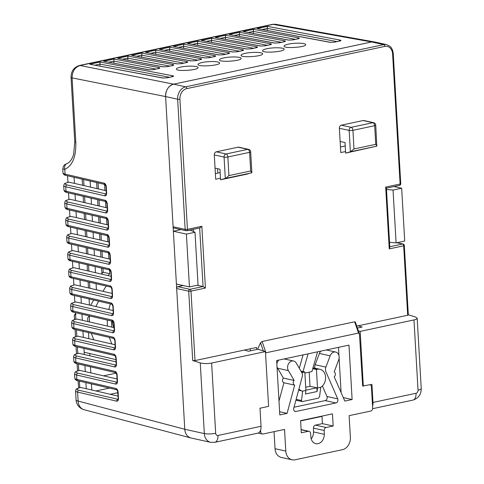 <?xml version="1.0" encoding="UTF-8"?>
<svg xmlns="http://www.w3.org/2000/svg" width="484" height="484" viewBox="0 0 484 484"><rect width="100%" height="100%" fill="white"/><g stroke="black" fill="none" stroke-linecap="round" stroke-linejoin="round"><path stroke-width="0.73" d="M374.683 41.987L371.645 41.963L173.599 84.168C168.414 85.916 165.746 90.048 165.595 96.564L173.363 231.231L181.04 229.597M180.744 67.082C177.937 67.706 176.509 68.365 176.454 69.061C176.091 71.765 198.712 70.204 198.041 67.566C198.301 65.903 187.308 65.6 180.744 67.082M202.27 62.496C199.462 63.12 198.035 63.773 197.986 64.475C197.617 67.179 220.238 65.612 219.567 62.98C219.833 61.317 208.834 61.014 202.27 62.496M223.796 57.911C220.988 58.528 219.561 59.187 219.512 59.883C219.143 62.593 241.77 61.026 241.093 58.395C241.359 56.731 230.36 56.422 223.796 57.911M245.321 53.325C242.52 53.942 241.086 54.601 241.038 55.297C240.669 58.007 263.296 56.44 262.618 53.809C262.885 52.145 251.892 51.836 245.321 53.325M266.847 48.739C264.046 49.356 262.618 50.015 262.564 50.711C262.195 53.415 284.822 51.855 284.144 49.217C284.411 47.559 273.418 47.25 266.847 48.739M288.373 44.147C285.572 44.77 284.144 45.429 284.09 46.125C283.721 48.83 306.348 47.263 305.67 44.631C305.936 42.967 294.944 42.665 288.373 44.147M89.697 353.514L89.83 355.782M90.466 366.793L90.817 372.892M91.452 383.903L91.803 390.001M116.069 361.875L84.289 354.494L83.938 348.395M84.924 365.511L85.275 371.609L117.055 378.984M85.91 382.62L86.261 388.719L118.042 396.094M110.249 394.285L117.848 392.663M109.426 388.077L95.911 390.957M187.296 230.632L190.418 230.142L195.004 232.272L186.394 234.105L173.363 231.231L184.779 429.272C185.233 433.87 187.235 436.756 190.793 437.935L191.156 438.02M115.083 344.765L83.302 337.384L82.945 331.286M114.097 327.65L82.316 320.275L81.959 314.176M113.111 310.54L81.324 303.166L80.973 297.067M112.125 293.431L80.338 286.056L79.987 279.952M79.001 262.842L79.352 268.941L111.138 276.322M78.015 245.733L78.366 251.831L110.152 259.212M77.029 228.623L77.38 234.722L109.166 242.097M76.042 211.514L76.393 217.612L108.18 224.987M75.056 194.399L75.407 200.497L107.194 207.878M74.07 177.289L74.421 183.388L106.208 190.769M275.777 24.303L273.121 24.357L80.084 65.497C74.869 67.24 72.201 71.372 72.086 77.888L75.806 142.417C76.169 156.749 72.491 165.734 64.771 169.364L62.805 168.94M117.878 393.256L116.602 392.929M89.377 315.895A60.325 47.474 -77.6 0 1 87.646 317.921L87.858 321.564M88.493 332.575L88.844 338.673M98.573 301.151A60.325 47.474 -77.6 0 1 95.802 306.523M106.256 286.05A50.542 39.773 102.4 0 0 103.044 291.326M101.906 274.18L101.555 268.082M100.92 257.064L100.569 250.966M99.934 239.955L99.583 233.857M98.948 222.846L98.597 216.747M97.962 205.736L97.611 199.638M96.975 188.627L96.625 182.528M102.983 268.408L103.207 272.28L109.729 273.72L109.505 269.927M108.87 258.91L108.519 252.811M107.884 241.8L107.533 235.702M106.897 224.691L106.547 218.593M105.911 207.582L105.56 201.483M104.925 190.472L104.574 184.374M109.729 273.72A56.785 44.685 102.4 0 0 107.944 275.577M89.449 305.047L89.098 298.949M88.463 287.938L88.112 281.839M87.477 270.828L87.126 264.73M86.491 253.719L86.14 247.62M85.505 236.609L85.154 230.511M84.518 219.494L84.168 213.396M83.532 202.385L83.181 196.286M82.546 185.275L82.195 179.177M96.413 289.783L96.062 283.684M95.427 272.673L95.076 266.575M94.441 255.564L94.09 249.466M93.454 238.455L93.103 232.356M92.468 221.339L92.117 215.241M91.482 204.23L91.131 198.131M90.496 187.12L90.145 181.022M93.587 299.995A54.081 42.556 -77.6 0 1 90.629 305.325M217.818 173.109L217.564 168.674M75.97 314.243L74.27 315.211L74.524 319.585M75.093 329.465L75.51 336.695M76.079 346.574L76.496 353.804M77.065 363.684L77.482 370.913M78.051 380.793L78.656 387.962M74.27 315.211A61.885 48.703 102.4 0 0 75.504 313.753M89.455 315.913A45.968 36.173 102.4 0 0 89.492 321.939M91.422 333.252A45.968 36.173 102.4 0 0 93.902 339.847M103.509 375.838L116.293 373.116M79.763 387.654L79.388 381.108M78.777 370.544L78.402 363.992M77.791 353.435L77.416 346.883M76.805 336.326L76.424 329.773M75.819 319.21L75.437 312.664M74.832 302.101L74.451 295.549M73.846 284.991L73.465 278.439M72.86 267.882L72.479 261.33M71.874 250.772L71.493 244.22M70.882 233.657L70.507 227.111M69.896 216.548L69.521 209.996M68.91 199.438L68.534 192.886M67.923 182.329L67.548 175.777M102.348 257.397L101.997 251.299M101.362 240.288L101.011 234.189M100.376 223.178L100.025 217.08M99.389 206.069L99.038 199.971M98.403 188.954L98.052 182.855M89.891 288.27L89.54 282.172M88.905 271.161L88.554 265.063M87.919 254.052L87.568 247.953M86.932 236.936L86.582 230.838M85.946 219.827L85.595 213.728M84.96 202.717L84.609 196.619M83.974 185.608L83.623 179.51M103.207 272.28A56.785 44.685 102.4 0 0 101.876 273.654M65.987 175.414L105.095 184.495A1.621 1.295 103.1 0 1 104.187 183.194L65.044 174.107A1.621 1.295 103.1 0 0 65.987 175.414C64.203 175.081 63.198 174.252 62.98 172.921A10.817 2.251 -3.3 0 0 65.044 174.107L64.771 169.364A5.409 4.447 -109.9 0 1 67.288 163.38A5.409 4.447 -109.9 0 1 67.3 163.374C70.059 162.164 72.17 159.115 73.641 154.239L74.772 141.824A5.409 1.125 176.7 0 0 75.806 142.417M104.187 183.194C105.355 183.654 106.05 184.852 106.274 186.8L106.643 193.14C106.637 195.034 106.063 195.941 104.919 195.869L65.776 186.782L66.03 191.216L105.173 200.303C106.341 200.763 107.037 201.967 107.26 203.915L107.63 210.25C107.623 212.143 107.049 213.051 105.905 212.978L66.762 203.891L67.016 208.326L106.159 217.413C107.327 217.873 108.023 219.077 108.247 221.025L108.616 227.359C108.61 229.253 108.035 230.166 106.891 230.088L67.748 221L68.002 225.435L107.145 234.522C108.313 234.982 109.009 236.186 109.233 238.134L109.602 244.468C109.596 246.368 109.021 247.276 107.878 247.197L68.734 238.11L68.988 242.551L108.132 251.632C109.299 252.091 109.995 253.295 110.219 255.243L110.588 261.584C110.582 263.478 110.007 264.385 108.864 264.306L69.72 255.225L69.974 259.66L109.124 268.747C110.285 269.207 110.981 270.405 111.211 272.353L111.574 278.693C111.568 280.587 110.993 281.494 109.85 281.422L70.706 272.335L70.96 276.769L110.11 285.856C111.272 286.316 111.967 287.52 112.197 289.468L112.56 295.803C112.554 297.696 111.979 298.604 110.836 298.531L71.692 289.444L71.953 293.879L111.096 302.966C112.258 303.426 112.953 304.63 113.183 306.578L113.546 312.912C113.54 314.806 112.966 315.719 111.822 315.641L72.679 306.553L72.939 310.988L112.082 320.075C113.244 320.535 113.94 321.739 114.17 323.687L114.533 330.027C114.526 331.921 113.958 332.829 112.814 332.75L73.665 323.663L73.925 328.104L113.068 337.185C114.23 337.644 114.926 338.848 115.156 340.796L115.519 347.137C115.513 349.031 114.944 349.938 113.8 349.859L74.651 340.778L74.911 345.213L114.055 354.3C115.222 354.76 115.918 355.964 116.142 357.906L116.505 364.246C116.505 366.14 115.93 367.047 114.787 366.975L75.643 357.888A10.817 2.251 176.7 0 1 73.58 356.702C74.73 354.403 72.564 355.232 78.499 353.272A1.621 0.944 78 0 1 78.747 353.272L84.289 354.494M71.838 233.5A9.196 1.912 -3.3 0 0 69.956 236.259A1.621 1.295 -76.9 0 0 68.734 238.11A10.817 2.251 176.7 0 1 66.671 236.93C67.82 234.631 65.661 235.46 71.596 233.5A1.621 0.944 78 0 1 71.838 233.5L77.38 234.722M72.83 250.609A9.196 1.912 -3.3 0 0 70.942 253.368A1.621 1.295 -76.9 0 0 69.72 255.225A10.817 2.251 176.7 0 1 67.657 254.039C68.807 251.74 66.647 252.569 72.582 250.609A1.621 0.944 78 0 1 72.83 250.609L78.366 251.831M78.747 353.272A9.196 1.912 -3.3 0 0 76.859 356.03A1.621 1.295 -76.9 0 0 75.643 357.888L75.897 362.322L115.041 371.409C116.208 371.869 116.904 373.073 117.128 375.021L117.491 381.356C117.491 383.249 116.916 384.157 115.773 384.084L76.629 374.997L76.883 379.432L116.027 388.519C117.195 388.979 117.89 390.183 118.114 392.131L118.477 398.465C118.477 400.359 117.902 401.272 116.759 401.194L77.615 392.107A10.817 2.251 176.7 0 1 75.552 390.927C76.702 388.622 74.536 389.451 80.471 387.49A1.621 0.944 78 0 1 80.719 387.496L86.261 388.719M75.788 301.943A9.196 1.912 -3.3 0 0 73.901 304.696A1.621 1.295 -76.9 0 0 72.679 306.553A10.817 2.251 176.7 0 1 70.622 305.374C71.771 303.069 69.605 303.898 75.54 301.937A1.621 0.944 78 0 1 75.788 301.943L81.324 303.166M68.879 182.166A9.196 1.912 -3.3 0 0 66.992 184.924A1.621 1.295 -76.9 0 0 65.776 186.782A10.817 2.251 176.7 0 1 63.713 185.596C64.862 183.297 62.696 184.126 68.631 182.166A1.621 0.944 78 0 1 68.879 182.166L74.421 183.388M79.733 370.387A9.196 1.912 -3.3 0 0 77.845 373.14A1.621 1.295 -76.9 0 0 76.629 374.997A10.817 2.251 176.7 0 1 74.566 373.811C75.716 371.512 73.55 372.341 79.485 370.381A1.621 0.944 78 0 1 79.733 370.387L85.275 371.609M74.802 284.834A9.196 1.912 -3.3 0 0 72.915 287.587A1.621 1.295 -76.9 0 0 71.692 289.444A10.817 2.251 176.7 0 1 69.635 288.258C70.779 285.959 68.619 286.788 74.554 284.828A1.621 0.944 78 0 1 74.802 284.834L80.338 286.056M69.865 199.281A9.196 1.912 -3.3 0 0 67.978 202.034A1.621 1.295 -76.9 0 0 66.762 203.891A10.817 2.251 176.7 0 1 64.699 202.705C65.848 200.406 63.688 201.235 69.623 199.275A1.621 0.944 78 0 1 69.865 199.281L75.407 200.497M73.816 267.719A9.196 1.912 -3.3 0 0 71.928 270.477A1.621 1.295 -76.9 0 0 70.706 272.335A10.817 2.251 176.7 0 1 68.649 271.149C69.793 268.85 67.633 269.679 73.568 267.719A1.621 0.944 78 0 1 73.816 267.719L79.352 268.941M76.775 319.053A9.196 1.912 -3.3 0 0 74.887 321.812A1.621 1.295 -76.9 0 0 73.665 323.663A10.817 2.251 176.7 0 1 71.608 322.483C72.757 320.184 70.591 321.013 76.526 319.053A1.621 0.944 78 0 1 76.775 319.053L82.316 320.275M70.852 216.39A9.196 1.912 -3.3 0 0 68.97 219.143A1.621 1.295 -76.9 0 0 67.748 221A10.817 2.251 176.7 0 1 65.685 219.815C66.834 217.516 64.674 218.344 70.61 216.384A1.621 0.944 78 0 1 70.852 216.39L76.393 217.612M77.761 336.162A9.196 1.912 -3.3 0 0 75.873 338.921A1.621 1.295 -76.9 0 0 74.651 340.778A10.817 2.251 176.7 0 1 72.594 339.593C73.743 337.294 71.578 338.122 77.513 336.162A1.621 0.944 78 0 1 77.761 336.162L83.302 337.384M173.429 46.404L219.058 54.94A1.621 1.283 100.7 0 0 218.647 54.946L173.429 46.404L183.763 44.201L183.557 46.252A1.621 0.944 78 0 1 183.563 46.282L183.672 48.255M155.872 69.061L113.813 61.111A1.621 0.944 78 0 1 113.813 61.147L108.96 62.182M113.928 63.12L113.813 61.147M169.823 66.09L127.764 58.14A1.621 0.944 78 0 1 127.764 58.171L122.906 59.205M127.879 60.149L127.764 58.171M257.125 28.568L330.403 42.332A1.621 1.283 100.7 0 0 329.985 42.338L257.125 28.568L267.458 26.366L267.253 28.417A1.621 0.944 78 0 1 267.259 28.447L267.368 30.419M201.332 40.462L246.955 48.993A1.621 1.283 100.7 0 0 246.544 48.999L201.332 40.462L211.665 38.26L211.46 40.305A1.621 0.944 78 0 1 211.46 40.335L211.575 42.314M145.533 52.351L191.156 60.887A1.621 1.283 100.7 0 0 190.744 60.893L145.533 52.351L155.866 50.148L155.66 52.199A1.621 0.944 78 0 1 155.66 52.23L150.808 53.264M155.775 54.202L155.66 52.23M183.775 63.114L141.709 55.17A1.621 0.944 78 0 1 141.715 55.2L136.857 56.235M141.824 57.172L141.715 55.2M267.471 45.278L225.405 37.335A1.621 0.944 78 0 1 225.411 37.365L225.52 39.337M169.575 77.258L99.861 64.088A1.621 0.944 78 0 1 99.867 64.118L95.009 65.152M99.976 66.09L99.867 64.118M281.416 42.308L239.356 34.364A1.621 0.944 78 0 1 239.356 34.394L239.471 36.367M159.484 49.38L205.107 57.911A1.621 1.283 100.7 0 0 204.696 57.917L159.484 49.38L169.817 47.178L169.612 49.223A1.621 0.944 78 0 1 169.612 49.253L164.754 50.288M169.727 51.231L169.612 49.253M295.367 39.337L253.307 31.387A1.621 0.944 78 0 1 253.307 31.418L253.422 33.396M239.568 51.225L197.508 43.282A1.621 0.944 78 0 1 197.508 43.312L197.623 45.284M111.931 344.033A45.968 36.173 -77.6 0 1 109.408 337.427M107.424 326.101A45.968 36.173 -77.6 0 1 107.369 320.075M108.821 309.548A45.968 36.173 -77.6 0 1 110.437 303.904M111.895 327.142A40.559 31.92 -77.6 0 1 111.641 321.067M112.966 310.51A40.559 31.92 -77.6 0 1 113.081 310.026M115.942 359.606L84.155 352.231M186.394 234.105L189.444 286.915L198.053 285.082L195.004 232.272M189.444 286.915L176.406 284.041M386.486 189.492L393.05 190.067L401.659 188.234L404.709 241.044L396.1 242.883L389.535 242.302M401.659 188.234L394.03 186.552M393.05 190.067L396.1 242.883M211.665 38.26L256.877 46.803A1.621 1.283 100.7 0 0 255.842 47.759M225.405 37.335L225.611 35.284L270.822 43.826A1.621 1.283 100.7 0 0 269.788 44.788M270.822 43.826C271.851 44.086 271.639 44.389 270.193 44.746L265.026 45.847A1.621 0.944 -102 0 0 264.796 45.847L260.906 46.022L215.277 37.486L225.611 35.284M260.906 46.022A1.621 1.283 100.7 0 0 260.495 46.028L265.026 45.847M99.861 64.088L100.067 62.037L172.927 75.8A1.621 1.283 100.7 0 0 171.893 76.762M172.927 75.8C173.956 76.061 173.744 76.369 172.298 76.72L167.131 77.821A1.621 0.944 -102 0 0 166.901 77.827L163.011 77.997L89.734 64.239L100.067 62.037M163.011 77.997A1.621 1.283 100.7 0 0 162.594 78.003L167.131 77.821M113.813 61.111L114.018 59.066L159.23 67.609A1.621 1.283 100.7 0 0 158.195 68.565M149.308 69.805A1.621 1.283 100.7 0 0 148.897 69.811L153.434 69.629A1.621 0.944 -102 0 0 153.204 69.629L149.308 69.805L103.685 61.268L114.018 59.066M127.764 58.14L127.97 56.096L173.181 64.632A1.621 1.283 100.7 0 0 172.147 65.594M173.181 64.632C174.21 64.892 173.998 65.201 172.546 65.552L167.379 66.653A1.621 0.944 -102 0 0 167.155 66.659L163.259 66.828L117.636 58.298L127.97 56.096M163.259 66.828A1.621 1.283 100.7 0 0 162.848 66.834L167.379 66.653M141.709 55.17L141.915 53.119L187.126 61.662A1.621 1.283 100.7 0 0 186.092 62.617M187.126 61.662C188.155 61.922 187.943 62.224 186.497 62.581L181.331 63.682A1.621 0.944 -102 0 0 181.101 63.682L177.211 63.858L131.581 55.321L141.915 53.119M177.211 63.858A1.621 1.283 100.7 0 0 176.799 63.864L131.581 55.321M194.864 60.79A1.621 0.944 78 0 1 195.04 60.712L200.219 59.611A1.621 0.944 78 0 1 200.449 59.611C201.895 59.254 202.106 58.945 201.078 58.691A1.621 1.283 100.7 0 0 200.043 59.647M169.817 47.178L215.029 55.714A1.621 1.283 100.7 0 0 213.995 56.676M183.763 44.201L228.974 52.744A1.621 1.283 100.7 0 0 227.94 53.706M197.508 43.282L197.714 41.231L242.926 49.773A1.621 1.283 100.7 0 0 241.891 50.729M242.926 49.773C243.954 50.027 243.742 50.336 242.296 50.693L237.13 51.794A1.621 0.944 -102 0 0 236.9 51.794L233.004 51.97L187.381 43.433L197.714 41.231M233.004 51.97A1.621 1.283 100.7 0 0 232.592 51.976L237.13 51.794M239.356 34.364L239.562 32.313L284.774 40.856A1.621 1.283 100.7 0 0 283.739 41.812M274.851 43.052A1.621 1.283 100.7 0 0 274.44 43.058L278.978 42.876A1.621 0.944 -102 0 0 278.748 42.876L274.851 43.052L229.228 34.515L239.562 32.313M253.307 31.387L253.513 29.342L298.725 37.885A1.621 1.283 100.7 0 0 297.69 38.841M288.803 40.081A1.621 1.283 100.7 0 0 288.391 40.087L292.923 39.9A1.621 0.944 -102 0 0 292.699 39.906L288.803 40.081L243.18 31.545L253.513 29.342M267.458 26.366L340.319 40.136A1.621 1.283 100.7 0 0 339.284 41.092M116.759 401.194A1.621 1.295 -76.9 0 1 117.975 399.336L118.029 399.348M115.773 384.084A1.621 1.295 -76.9 0 1 116.989 382.227L117.043 382.239M117.195 382.239L116.819 374.84A1.621 0.339 176.7 0 0 117.128 375.021M76.859 356.03L116.003 365.118A1.621 1.295 -76.9 0 0 114.787 366.975M116.208 365.13L115.833 357.73A1.621 0.339 176.7 0 0 116.142 357.906M113.8 349.859A1.621 1.295 -76.9 0 1 115.017 348.008L115.071 348.014M115.222 348.02L114.847 340.621A1.621 0.339 176.7 0 0 115.156 340.796M112.814 332.75A1.621 1.295 -76.9 0 1 114.03 330.899L114.085 330.905M114.236 330.905L113.861 323.512A1.621 0.339 176.7 0 0 114.17 323.687M73.901 304.696L113.044 313.783A1.621 1.295 -76.9 0 0 111.822 315.641M110.836 298.531A1.621 1.295 -76.9 0 1 112.058 296.674L112.113 296.686M112.264 296.686L111.883 289.287A1.621 0.339 176.7 0 0 112.197 289.468M109.85 281.422A1.621 1.295 -76.9 0 1 111.072 279.564L111.126 279.577M111.278 279.577L110.897 272.177A1.621 0.339 176.7 0 0 111.211 272.353M70.942 253.368L110.086 262.455A1.621 1.295 -76.9 0 0 108.864 264.306M110.285 262.461L109.91 255.068A1.621 0.339 176.7 0 0 110.219 255.243M107.878 247.197A1.621 1.295 -76.9 0 1 109.1 245.346L109.154 245.352M109.299 245.352L108.924 237.959A1.621 0.339 176.7 0 0 109.233 238.134M106.891 230.088A1.621 1.295 -76.9 0 1 108.113 228.23L108.162 228.242M108.313 228.242L107.938 220.843A1.621 0.339 176.7 0 0 108.247 221.025M105.905 212.978A1.621 1.295 -76.9 0 1 107.127 211.121L107.176 211.133M107.327 211.133L106.952 203.734A1.621 0.339 176.7 0 0 107.26 203.915M104.919 195.869A1.621 1.295 -76.9 0 1 106.141 194.011L106.19 194.023M106.341 194.023L105.966 186.624A1.621 0.339 176.7 0 0 106.274 186.8M108.132 251.632A1.621 1.295 103.1 0 0 109.039 252.932L69.932 243.857C68.147 243.525 67.149 242.69 66.931 241.365A10.817 2.251 -3.3 0 0 68.988 242.551A1.621 1.295 103.1 0 0 69.932 243.857M107.145 234.522A1.621 1.295 103.1 0 0 108.053 235.823L108.924 237.959M106.159 217.413A1.621 1.295 103.1 0 0 107.067 218.714L107.938 220.843M105.173 200.303A1.621 1.295 103.1 0 0 106.081 201.604L66.974 192.523C65.189 192.19 64.191 191.362 63.967 190.031A10.817 2.251 -3.3 0 0 66.03 191.216A1.621 1.295 103.1 0 0 66.974 192.523M109.124 268.747A1.621 1.295 103.1 0 0 110.025 270.042L110.897 272.177M110.11 285.856A1.621 1.295 103.1 0 0 111.011 287.157L71.904 278.076C70.12 277.743 69.121 276.915 68.903 275.584A10.817 2.251 -3.3 0 0 70.96 276.769A1.621 1.295 103.1 0 0 71.904 278.076M111.096 302.966A1.621 1.295 103.1 0 0 111.998 304.267L112.875 306.396A1.621 0.339 176.7 0 0 113.183 306.578M112.082 320.075A1.621 1.295 103.1 0 0 112.984 321.376L113.861 323.512M113.068 337.185A1.621 1.295 103.1 0 0 113.97 338.485L74.869 329.41C73.084 329.078 72.08 328.243 71.862 326.918A10.817 2.251 -3.3 0 0 73.925 328.104A1.621 1.295 103.1 0 0 74.869 329.41M114.055 354.3A1.621 1.295 103.1 0 0 114.956 355.595L115.833 357.73M115.041 371.409A1.621 1.295 103.1 0 0 115.942 372.71L116.819 374.84M116.027 388.519A1.621 1.295 103.1 0 0 116.928 389.82M113.928 327.614A23.795 18.725 -77.6 0 1 112.215 321.201M326.96 396.499L337.717 398.87L325.95 371.863A5.409 4.253 -77.6 0 1 325.913 367.108L330.149 355.819A5.947 4.683 -77.6 0 1 335.702 352.037A5.947 4.683 -77.6 0 1 338.685 359.878L334.16 371.948A2.704 2.13 -77.6 0 1 335.37 374.162A2.704 2.13 -77.6 0 1 334.196 376.715L344.814 401.073L352.116 399.518L348.976 345.122L276.648 360.538L279.788 414.933L287.091 413.372L294.671 385.137A2.704 2.13 -77.6 0 1 293.237 383.146A2.704 2.13 -77.6 0 1 294.169 380.466L288.373 370.599A5.947 4.683 -77.6 0 1 288.458 363.877A5.947 4.683 -77.6 0 1 293.588 361.01A5.947 4.683 -77.6 0 1 296.238 363.042L301.665 372.275A5.409 4.253 -77.6 0 1 302.167 376.933L293.764 408.236A2.704 2.13 -77.6 0 0 295.222 411.485A2.704 2.13 -77.6 0 0 295.954 411.485L335.944 402.96L325.194 400.589A2.704 2.13 102.4 0 0 326.96 396.499L322.374 385.972M257.591 349.303L260.519 342.751L262.092 341.51L354.657 321.787L355.323 322.017L359.467 334.093L358.523 333.065L354.657 321.787M359.467 334.093L362.667 386.044L371.93 384.35L372.976 402.44L416.028 393.268A2.704 2.13 102.4 0 0 418.031 390.164L413.977 319.93C416.083 319.458 417.147 318.883 417.178 318.2L415.52 317.02L408.308 314.775M262.092 341.51L265.958 352.794L358.523 333.065M265.958 352.794L265.534 353.145M260.549 408.085A2.704 2.13 102.4 0 0 260.023 408.69M259.884 431.643L260.713 431.825L260.61 430.101M260.713 431.825A2.704 2.13 102.4 0 0 262.28 434.009A2.704 2.13 102.4 0 0 263.018 434.009L284.544 429.423L285.79 451.07A10.817 8.512 102.4 0 0 292.076 459.8A10.817 8.512 102.4 0 0 295.01 459.8L342.369 449.709A10.817 8.512 102.4 0 0 350.374 437.312L349.121 415.659L370.653 411.073A2.704 2.13 102.4 0 0 372.65 407.97L371.434 386.849A2.704 2.13 102.4 0 0 370.109 384.738M337.717 398.87A2.704 2.13 -77.6 0 1 335.944 402.96M333.161 426.011L332.46 413.862L300.6 420.65L301.302 432.799L308.266 431.317A2.704 2.13 -77.6 0 1 309.004 431.317A2.704 2.13 -77.6 0 1 310.565 433.398L310.897 437.173A8.416 6.625 102.4 0 0 315.768 443.665A8.416 6.625 102.4 0 0 324.292 434.317L324.189 430.494A2.704 2.13 -77.6 0 1 326.192 427.493L333.161 426.011L322.404 423.639L321.969 416.101M292.076 459.8L281.319 457.428A10.817 8.512 -77.6 0 1 275.039 448.698L274.053 431.655M278.99 401.121L283.92 382.765A2.704 2.13 -77.6 0 1 282.481 380.775A2.704 2.13 -77.6 0 1 283.412 378.095L277.616 368.227A5.947 4.683 -77.6 0 1 277.005 366.709M276.86 364.162A5.947 4.683 -77.6 0 1 278.724 360.096M294.03 407.232L325.194 400.589M314.806 368.161A5.409 4.253 -77.6 0 1 315.157 364.736L319.398 353.447A5.947 4.683 -77.6 0 1 320.838 351.118M341.099 392.548L339.115 358.136M338.963 355.589L338.491 347.355M311.194 438.831A8.416 6.625 102.4 0 0 313.541 431.946L313.432 428.122A2.704 2.13 -77.6 0 1 315.441 425.121L322.404 423.639M352.116 399.518L343.283 397.57M287.091 413.372L279.601 411.721M294.671 385.137L283.92 382.765M294.169 380.466L283.412 378.095M299.293 368.245L303.087 354.899M317.552 351.82L311.932 371.567L304.878 373.073M308.078 353.84L303.032 371.573M356.726 326.113L407.679 315.253L403.674 245.811L389.251 248.885L385.688 187.096L400.111 184.023L392.609 53.845A9.196 7.236 102.4 0 0 384.768 46.422L186.721 88.626A9.196 7.236 102.4 0 0 179.921 99.166L187.429 229.343L201.852 226.27L199.965 227.903L186.788 230.711A1.621 0.944 78 0 1 186.54 230.711A1.621 1.277 102.4 0 1 186.104 230.711A1.621 1.621 0 0 0 186.788 230.711A1.621 0.944 78 0 0 187.429 229.343A1.621 0.339 176.7 0 1 185.16 229.404A1.621 1.277 102.4 0 0 186.104 230.711L174.046 228.055A1.621 1.277 -77.6 0 1 173.103 226.742L185.16 229.404L177.652 99.226L165.595 96.564A10.817 8.512 -77.6 0 1 173.599 84.168L185.656 86.83L383.703 44.625L371.645 41.963A10.817 8.512 -77.6 0 1 374.58 41.963L386.637 44.625A10.817 8.512 -77.6 0 0 383.703 44.625A1.621 0.944 -102 0 1 384.768 46.422M201.852 226.27L205.416 288.059L190.992 291.132L194.998 360.58L244.505 350.029L248.437 351.251L257.911 349.23L265.444 351.578L268.602 406.366L259.993 408.206L261.039 426.295A8.113 4.713 78 0 1 257.839 433.15L214.787 442.322L210.613 442.309A10.817 8.512 -77.6 0 1 204.333 433.585L200.255 362.891C203.625 363.738 207.418 363.786 211.629 363.048L265.444 351.578M256.677 349.496L256.562 347.458L244.505 350.029M321.987 416.379L300.618 420.935M340.131 141.473L345.019 142.55L345.624 153.113L350.38 151.813L349.146 130.426L339.369 128.272L340.772 152.563L345.54 151.546M339.369 128.272A2.704 2.13 -77.6 0 1 341.371 125.168L363.109 120.534A2.704 2.13 -77.6 0 1 363.847 120.534L373.624 122.694A2.704 2.13 102.4 0 0 372.886 122.694L363.109 120.534M238.043 147.19L216.3 151.825L226.076 153.979L247.82 149.344L238.043 147.19A2.704 2.13 -77.6 0 1 238.775 147.19L248.552 149.344A2.704 2.13 102.4 0 0 247.82 149.344A2.704 1.573 -102 0 1 249.599 152.345L227.855 156.979L228.932 175.607L250.676 170.973L249.599 152.345A2.704 0.563 -3.3 0 0 250.67 151.831L251.868 172.588L250.676 170.973M220.468 178.197L215.701 179.213L214.297 154.922A2.704 2.13 -77.6 0 1 216.3 151.825M298.93 388.991A9.692 7.629 102.4 0 0 302.379 391.084A9.692 7.629 102.4 0 0 302.651 391.139L305.882 390.449L305.446 394L317.068 391.526L317.504 387.974L320.735 387.285L319.579 396.674L318.345 398.175L302.415 401.569L296.504 400.347A1.349 1.065 -77.6 0 1 295.972 399.99M305.694 387.236L310.014 386.323L309.197 372.154M194.998 360.58L192.723 360.544L200.255 362.891M250.325 350.852L250.204 348.813M193.443 231.394L193.322 229.319M205.416 288.059L203.056 286.534L197.248 285.251M79.328 65.497L272.359 24.363A5.409 3.14 78 0 1 273.121 24.357L371.645 41.963L173.599 84.168L80.084 65.497A5.409 3.14 78 0 0 79.328 65.497L79.328 65.497C73.864 67.318 71.106 71.251 71.051 77.295L74.772 141.824M71.051 77.295A5.409 1.125 176.7 0 0 72.086 77.888L165.595 96.564L173.103 226.742M192.723 360.544L188.724 291.193L176.666 288.531A1.621 1.277 -77.6 0 1 177.864 286.673L183.188 285.536M220.147 172.613L215.38 173.629M345.213 145.962L340.446 146.979M210.613 442.309L191.059 438.002A10.817 8.512 -77.6 0 1 184.779 429.272L204.333 433.585A8.113 1.688 176.7 0 0 215.676 433.283A2.704 2.13 102.4 0 0 217.982 435.467L261.039 426.295M176.666 288.531L184.779 429.272L78.13 401.073A10.817 8.585 104.8 0 0 84.101 409.724L190.793 437.935M389.251 248.885L389.82 247.3L386.407 188.058L385.688 187.096M372.553 406.245A8.113 4.713 -102 0 0 372.976 402.44M215.059 168.123L219.948 169.2L220.559 179.764L246.604 174.216L251.868 172.588M220.559 179.764L225.308 178.463L224.074 157.076L214.297 154.922M376.933 145.932L375.741 144.323L374.67 125.695A2.704 0.563 176.7 0 0 375.741 125.181L376.788 146.156L345.624 153.113M363.321 386.184L360.163 331.395L413.977 319.93M360.163 331.395L358.348 330.832M357.386 328.037L362.099 327.033L358.166 325.805M389.789 246.743L402.603 244.009A1.621 0.944 -102 0 1 403.674 245.811A1.621 0.339 -3.3 0 0 404.315 245.503L408.321 314.89L407.679 315.253M310.014 386.323L316.857 387.829L305.864 390.171M316.857 387.829L317.068 391.526M341.371 125.168L351.148 127.328L372.886 122.694A2.704 1.573 78 0 1 374.67 125.695L352.927 130.323L354.004 148.957L350.38 151.813M251.722 172.812L225.308 178.463M225.853 178.324L228.932 175.607M302.651 391.139L301.496 400.528L302.058 401.569M300.981 371.119L304.817 371.966L303.922 372.16A9.692 7.629 102.4 0 0 301.968 372.892M312.755 368.675L316.439 369.492L317.504 387.974M320.735 387.285A9.692 7.629 102.4 0 0 325.605 377.29A9.692 7.629 102.4 0 0 319.972 369.298A9.692 7.629 102.4 0 0 317.335 369.298L316.439 369.492M305.882 390.449L304.817 371.966M246.955 48.993L250.851 48.824L256.018 47.722A1.621 0.944 78 0 1 256.242 47.716C257.694 47.365 257.905 47.057 256.877 46.803M256.242 47.716L251.075 48.817L246.544 48.999M232.592 51.976L187.381 43.433M219.058 54.94L222.949 54.765L228.115 53.663A1.621 0.944 78 0 1 228.345 53.663C229.791 53.307 230.003 53.004 228.974 52.744M228.345 53.663L223.178 54.765L218.647 54.946M208.816 57.82A1.621 0.944 78 0 1 208.991 57.741L214.17 56.64A1.621 0.944 78 0 1 214.394 56.634C215.846 56.283 216.058 55.975 215.029 55.714M214.394 56.634L209.227 57.735L204.696 57.917M200.449 59.611L195.282 60.712L190.744 60.893M155.866 50.148L201.078 58.691M176.799 63.864L181.331 63.682M162.848 66.834L117.636 58.298M148.897 69.811L103.685 61.268M153.434 69.629L158.601 68.528C160.047 68.171 160.258 67.863 159.23 67.609M162.594 78.003L89.734 64.239M260.495 46.028L215.277 37.486M274.44 43.058L229.228 34.515M278.978 42.876L284.144 41.775C285.59 41.418 285.802 41.11 284.774 40.856M288.391 40.087L243.18 31.545M292.923 39.9L298.09 38.799C299.542 38.448 299.747 38.139 298.725 37.885M329.985 42.338L334.523 42.15L339.689 41.049C341.135 40.698 341.347 40.39 340.319 40.136M80.719 387.496A9.196 1.912 -3.3 0 0 78.832 390.255A1.621 1.295 -76.9 0 0 77.615 392.107L78.13 401.073A10.817 2.251 -3.3 0 1 76.073 399.887L75.552 390.927M72.848 344.027A10.817 2.251 -3.3 0 0 74.911 345.213A1.621 1.295 103.1 0 0 75.855 346.52C74.07 346.187 73.066 345.358 72.848 344.027L72.594 339.593M64.959 207.14A10.817 2.251 -3.3 0 0 67.016 208.326A1.621 1.295 103.1 0 0 67.96 209.639C66.175 209.3 65.177 208.471 64.959 207.14L64.699 202.705M67.917 258.474A10.817 2.251 -3.3 0 0 69.974 259.66A1.621 1.295 103.1 0 0 70.918 260.967C69.133 260.634 68.135 259.805 67.917 258.474L67.657 254.039M69.89 292.699A10.817 2.251 -3.3 0 0 71.953 293.879A1.621 1.295 103.1 0 0 72.896 295.192C71.106 294.853 70.107 294.024 69.89 292.699L69.635 288.258M74.82 378.252A10.817 2.251 -3.3 0 0 76.883 379.432A1.621 1.295 103.1 0 0 77.827 380.745C76.042 380.406 75.038 379.577 74.82 378.252L74.566 373.811M70.876 309.808A10.817 2.251 -3.3 0 0 72.939 310.988A1.621 1.295 103.1 0 0 73.883 312.301C72.098 311.968 71.094 311.133 70.876 309.808L70.622 305.374M65.945 224.255A10.817 2.251 -3.3 0 0 68.002 225.435A1.621 1.295 103.1 0 0 68.946 226.748C67.161 226.415 66.163 225.58 65.945 224.255L65.685 219.815M73.834 361.137A10.817 2.251 -3.3 0 0 75.897 362.322A1.621 1.295 103.1 0 0 76.841 363.629C75.056 363.296 74.052 362.468 73.834 361.137L73.58 356.702M111.374 394.043A9.196 5.342 -102 0 0 111.502 394.575M69.956 236.259L109.16 245.327M78.832 390.255L118.042 399.324M66.992 184.924L106.202 193.999M77.845 373.14L117.055 382.215M72.915 287.587L112.119 296.662M67.978 202.034L107.188 211.109M71.928 270.477L111.132 279.552M74.887 321.812L114.097 330.881M68.97 219.143L108.174 228.218M75.873 338.921L115.083 347.996M225.623 54.196L183.557 46.252M183.563 46.282L178.705 47.317M336.967 41.588L267.253 28.417M267.259 28.447L262.401 29.482M253.519 48.255L211.46 40.305M211.46 40.335L206.601 41.37M197.72 60.143L155.66 52.199M225.411 37.365L220.553 38.399M239.356 34.394L234.498 35.429M211.671 57.172L169.612 49.223M253.307 31.418L248.449 32.458M197.508 43.312L192.65 44.346M270.193 44.746A1.621 0.944 -102 0 0 269.963 44.746L270.405 44.697M172.298 76.72A1.621 0.944 -102 0 0 172.068 76.726L166.901 77.827A1.621 0.944 -102 0 0 166.714 77.9M158.601 68.528A1.621 0.944 -102 0 0 158.371 68.528L158.806 68.48M172.546 65.552A1.621 0.944 -102 0 0 172.322 65.558L172.758 65.509M186.497 62.581A1.621 0.944 -102 0 0 186.267 62.581L186.709 62.533M191.156 60.887L195.052 60.712A1.621 0.944 78 0 1 195.282 60.712M205.107 57.911L209.003 57.741A1.621 0.944 78 0 1 209.227 57.735M242.296 50.693A1.621 0.944 -102 0 0 242.067 50.693L242.502 50.645M242.067 50.693L236.9 51.794A1.621 0.944 -102 0 0 236.712 51.873M284.144 41.775A1.621 0.944 -102 0 0 283.914 41.775L284.35 41.727M298.09 38.799A1.621 0.944 -102 0 0 297.866 38.805L298.301 38.756M297.866 38.805L292.699 39.906A1.621 0.944 -102 0 0 292.511 39.984M334.105 42.235A1.621 0.944 78 0 1 334.281 42.156A1.621 0.944 78 0 1 334.523 42.15M339.901 41.007L339.459 41.055A1.621 0.944 78 0 1 339.689 41.049M110.588 261.584A1.621 0.339 176.7 0 1 110.279 261.402M109.602 244.468A1.621 0.339 176.7 0 1 109.293 244.293M108.616 227.359A1.621 0.339 176.7 0 1 108.307 227.184M107.63 210.25A1.621 0.339 176.7 0 1 107.321 210.074M106.643 193.14A1.621 0.339 176.7 0 1 106.329 192.965M111.574 278.693A1.621 0.339 176.7 0 1 111.266 278.518M112.56 295.803A1.621 0.339 176.7 0 1 112.252 295.627M113.546 312.912A1.621 0.339 176.7 0 1 113.238 312.737L112.875 306.396M114.533 330.027A1.621 0.339 176.7 0 1 114.224 329.846M115.519 347.137A1.621 0.339 176.7 0 1 115.21 346.955M116.505 364.246A1.621 0.339 176.7 0 1 116.196 364.071M117.491 381.356A1.621 0.339 176.7 0 1 117.182 381.18M118.114 392.131A1.621 0.339 176.7 0 1 117.806 391.955L116.971 389.832M118.477 398.465A1.621 0.339 176.7 0 1 118.169 398.29L117.806 391.955M263.32 350.918L260.519 342.751M294.55 411.176L295.954 411.485M275.039 448.698L285.79 451.07M308.266 431.317L301.121 429.738M324.292 434.317L313.541 431.946M324.189 430.494L313.432 428.122M326.192 427.493L315.441 425.121M288.373 370.599L277.616 368.227M330.149 355.819L319.398 353.447M325.913 367.108L315.157 364.736M177.864 286.673L189.922 289.329L203.056 286.534L199.674 227.97M399.227 185.39A1.621 0.944 -102 0 0 399.475 185.39A1.621 0.944 -102 0 0 400.111 184.023A1.621 0.339 -3.3 0 0 400.752 183.714L393.25 53.536C392.591 48.061 390.08 46.404 389.904 46.264L386.637 44.625M397.025 242.684L403.045 244.009A1.621 1.277 -77.6 0 0 402.603 244.009L396.801 242.732M179.921 99.166A1.621 0.339 176.7 0 1 177.652 99.226A10.817 8.512 -77.6 0 1 185.656 86.83A1.621 0.944 -102 0 1 186.721 88.626M188.724 291.193A1.621 1.277 -77.6 0 1 189.922 289.329A1.621 0.944 78 0 1 190.992 291.132A1.621 0.339 -3.3 0 1 188.724 291.193M392.609 53.845A1.621 0.339 -3.3 0 0 393.25 53.536M354.004 148.957L375.741 144.323M211.629 363.048L215.676 433.283M416.028 393.268A8.113 4.713 78 0 1 412.834 400.123L372.613 408.69M418.031 390.164A8.113 1.688 -3.3 0 0 421.237 388.622C421.231 394.49 418.424 398.326 412.834 400.123M217.982 435.467A8.113 4.713 78 0 1 214.787 442.322M376.788 146.156L350.924 151.667M351.148 127.328A2.704 2.13 102.4 0 0 349.146 130.426A2.704 0.563 176.7 0 0 352.927 130.323A2.704 1.573 -102 0 0 351.148 127.328M227.855 156.979A2.704 1.573 -102 0 0 226.076 153.979A2.704 2.13 -77.6 0 0 224.074 157.076A2.704 0.563 -3.3 0 0 227.855 156.979M296.147 399.348L301.496 400.528M301.248 371.567L303.922 372.16M312.858 368.312L317.335 369.298M71.862 326.918L71.608 322.483M63.967 190.031L63.713 185.596M62.98 172.921L62.763 169.067M66.931 241.365L66.671 236.93M101.858 273.363L103.201 272.171M275.759 24.303L374.32 41.914M76.073 399.887A10.817 10.817 0 0 0 84.101 409.724M68.903 275.584L68.649 271.149M272.359 24.363L275.075 24.218M67.548 163.277L64.547 164.784L63.38 166.357L62.811 169.067M256.453 47.674L256.018 47.722M264.796 45.847L269.963 44.746M172.51 76.678L172.068 76.726M153.204 69.629L158.371 68.528M167.155 66.659L172.322 65.558M181.101 63.682L186.267 62.581M200.654 59.562L200.219 59.611M214.606 56.592L214.17 56.64M228.557 53.615L228.115 53.663M278.748 42.876L283.914 41.775M330.403 42.332L334.293 42.156L339.459 41.055M111.078 394.109L111.169 394.496M109.075 252.944L109.91 255.068M68.946 226.748L108.089 235.835M67.96 209.639L107.103 218.72M106.117 201.61L106.952 203.734M105.131 184.501L105.966 186.624M70.918 260.967L110.068 270.054M111.054 287.163L111.883 289.287M72.896 295.192L112.04 304.273M113.238 312.737L113.274 313.789M73.883 312.301L113.026 321.388M114.012 338.498L114.847 340.621M75.855 346.52L114.998 355.607M76.841 363.629L115.985 372.716M77.827 380.745L116.934 389.82M118.169 398.29L118.205 399.342M309.004 431.317L301.115 429.574M293.588 361.01L284.162 358.934M335.702 352.037L326.276 349.962M262.28 434.009L258.093 433.083M386.413 188.173L399.475 185.39A1.621 1.621 0 0 0 400.752 183.714M421.237 388.622L417.178 318.2M404.315 245.503A1.621 1.621 0 0 0 403.045 244.009M375.741 125.181A2.704 2.704 0 0 0 373.624 122.694M250.67 151.831A2.704 2.704 0 0 0 248.552 149.344M313.015 367.761L319.972 369.298M298.592 390.249L302.379 391.084"/></g></svg>
